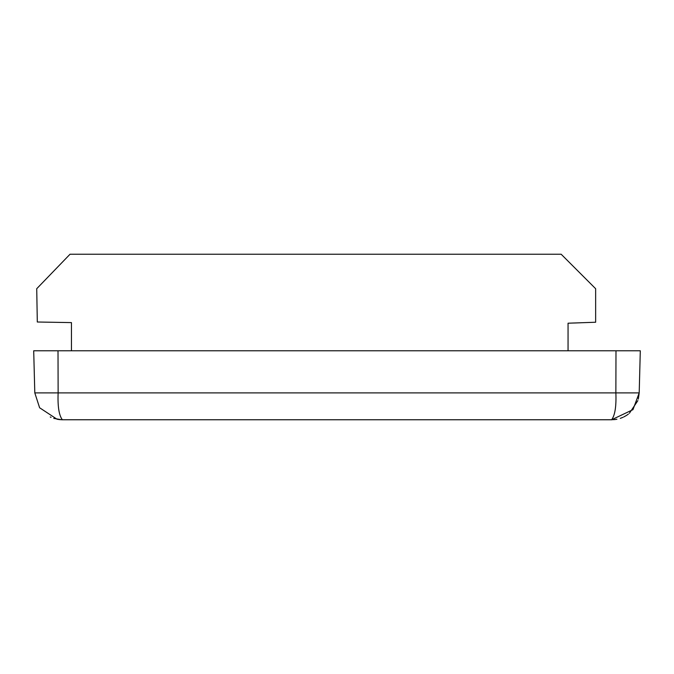 <?xml version="1.0" encoding="UTF-8"?>
<svg xmlns="http://www.w3.org/2000/svg" width="674" height="674" viewBox="0 0 674 674"><rect width="100%" height="100%" fill="white"/><g stroke="black" fill="none" stroke-linecap="round" stroke-linejoin="round"><path stroke-width="1.01" d="M615.985 350.792L615.868 392.9C616.398 406.388 614.983 415.344 611.621 419.767L632.97 409.649L639.196 392.9L640.3 350.792L33.7 350.792L34.804 392.9L39.614 407.762L57.071 419.253L62.379 419.767C59.009 415.454 57.593 406.498 58.133 392.9L34.804 392.9M58.015 350.792L58.133 392.9L639.196 392.9L638.32 399.134M637.89 400.6L629.373 413.297M628.395 414.08L626.786 415.218M626.348 415.504L623.745 416.953M622.944 417.332L620.249 418.386M615.851 419.439L615.269 419.523M612.388 419.759L61.831 419.759M50.255 416.953L51.064 417.341M53.752 418.386L61.612 419.759M550.001 419.767L545.342 419.767L550.001 419.767M71.452 350.792L71.452 322.602L37.306 322.003L36.725 288.716L70.029 254.233L561.164 254.233L595.648 288.716L595.648 322.239L568.056 323.208L568.056 350.792M193.396 419.767L194.634 419.767M267.696 419.767L273.737 419.767M61.738 419.759L62.379 419.767M57.046 419.245L60.517 419.7M613.483 419.7L616.921 419.253M611.621 419.767L612.262 419.759L611.621 419.767M58.95 419.557L59.438 419.607"/></g></svg>
